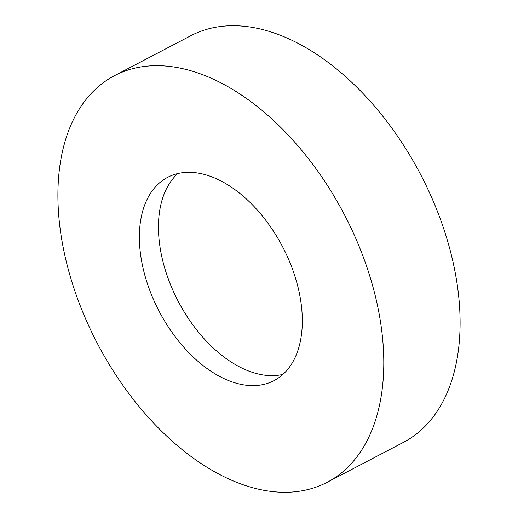 <?xml version="1.0" encoding="UTF-8"?>
<svg xmlns="http://www.w3.org/2000/svg" width="518" height="518" viewBox="0 0 518 518"><rect width="100%" height="100%" fill="white"/><g stroke="black" fill="none" stroke-linecap="round" stroke-linejoin="round"><path stroke-width="0.78" d="M59.33 221.885A229.442 139.29 62.4 0 1 114.42 75.712A229.442 139.29 62.4 0 1 278.723 125.414A229.442 139.29 62.4 0 1 382.362 336.065A229.442 139.29 62.4 0 1 327.272 482.239A229.442 139.29 62.4 0 1 162.969 432.543A229.442 139.29 62.4 0 1 59.33 221.885M114.42 75.712L190.728 35.761A229.442 139.29 62.4 0 1 355.031 85.457A229.442 139.29 62.4 0 1 458.67 296.115A229.442 139.29 62.4 0 1 403.58 442.288L327.272 482.239M282.957 374.391A114.718 69.645 62.4 0 1 159.162 240.443A114.718 69.645 62.4 0 1 177.81 173.575M301.606 307.524A114.718 69.645 62.4 0 1 274.061 380.607A114.718 69.645 62.4 0 1 191.906 355.762A114.718 69.645 62.4 0 1 140.087 250.434A114.718 69.645 62.4 0 1 167.631 177.344A114.718 69.645 62.4 0 1 249.786 202.195A114.718 69.645 62.4 0 1 301.606 307.524"/></g></svg>
